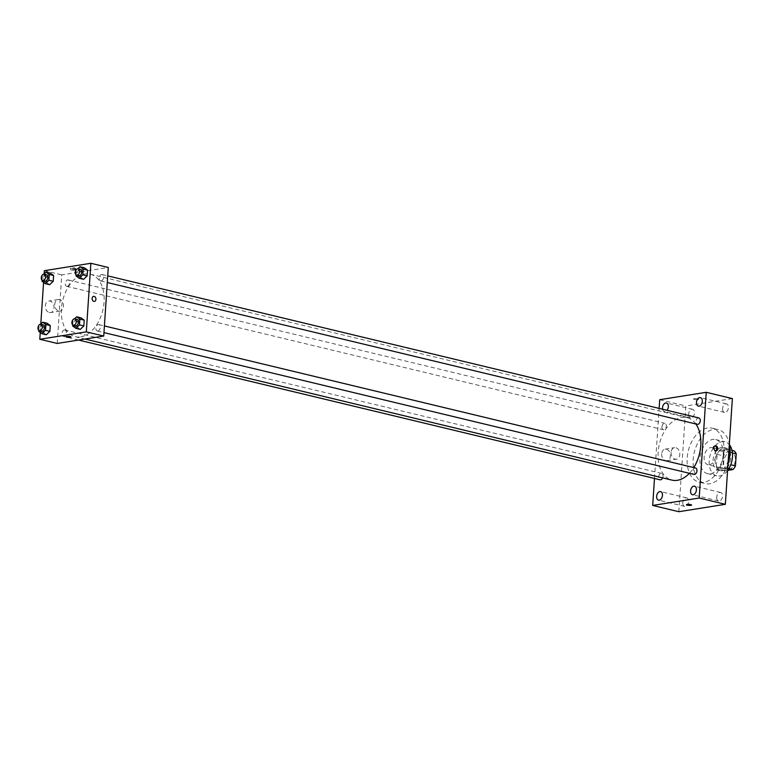 <?xml version="1.0" encoding="UTF-8"?>
<svg xmlns="http://www.w3.org/2000/svg" width="775" height="775" viewBox="0 0 775 775"><rect width="100%" height="100%" fill="white"/><g stroke="black" fill="none" stroke-linecap="round" stroke-linejoin="round"><path stroke-width="0.58" stroke-dasharray="3.88 2.91" d="M709.387 464.767A8.767 5.628 -76.5 0 0 715.645 456.397A8.767 5.628 -76.5 0 0 712.002 447.679A8.767 5.628 -76.5 0 0 704.485 454.886A8.767 5.628 -76.5 0 0 707.904 464.719A8.767 5.628 -76.5 0 0 709.387 464.767M728.984 469.476A8.767 5.628 -76.5 0 0 735.243 461.106A8.767 5.628 -76.5 0 0 731.6 452.387A8.767 5.628 -76.5 0 0 724.083 459.594A8.767 5.628 -76.5 0 0 727.502 469.427A8.767 5.628 -76.5 0 0 728.984 469.476M732.414 452.968L729.721 452.319A11.315 7.266 -76.5 0 0 727.715 449.403L719.558 450.701A11.315 7.266 -76.5 0 0 717.117 454.324L716.323 466.356L722.852 467.926L723.656 455.894A11.315 7.266 -76.5 0 1 726.088 452.271L734.245 450.972M727.725 470.386L724.857 470.842A11.315 7.266 -76.5 0 1 722.852 467.926M729.721 452.319L728.917 464.351L730.748 464.787M728.926 468.565L726.485 467.974L718.318 469.272L724.857 470.842M726.485 467.974A11.315 7.266 -76.5 0 0 728.917 464.351M716.323 466.356A11.315 7.266 -76.5 0 0 718.318 469.272M730.767 458.103A11.683 7.498 103.5 0 1 720.285 470.696A11.683 7.498 103.5 0 1 715.722 457.589A11.683 7.498 103.5 0 1 725.749 447.979A11.683 7.498 103.5 0 1 730.767 458.103M728.597 457.579A11.683 7.498 -76.5 0 0 723.569 447.456A11.683 7.498 -76.5 0 0 713.542 457.056A11.683 7.498 -76.5 0 0 718.115 470.173A11.683 7.498 -76.5 0 0 720.082 470.241A11.683 7.498 -76.5 0 0 728.597 457.579M717.117 454.324L723.656 455.894M727.715 449.403L731.997 450.43M719.558 450.701L726.088 452.271M727.58 470.58A17.525 11.257 103.5 0 1 716.749 475.86A17.525 11.257 103.5 0 1 709.9 456.184A17.525 11.257 103.5 0 1 724.935 441.769A17.525 11.257 103.5 0 1 729.575 444.986M723.211 454.741A17.525 11.257 103.5 0 1 707.488 473.632A17.525 11.257 103.5 0 1 700.639 453.956A17.525 11.257 103.5 0 1 715.683 439.551A17.525 11.257 103.5 0 1 723.211 454.741M728.025 463.905A27.755 17.815 103.5 0 1 705.105 483.571A27.755 17.815 103.5 0 1 694.264 452.426A27.755 17.815 103.5 0 1 718.067 429.602A27.755 17.815 103.5 0 1 729.362 443.833M724.005 452.222A27.755 17.815 -76.5 0 0 712.08 428.168A27.755 17.815 -76.5 0 0 688.268 450.982A27.755 17.815 -76.5 0 0 699.108 482.137A27.755 17.815 -76.5 0 0 703.797 482.302A27.755 17.815 -76.5 0 0 724.005 452.222M688.655 414.024A4.379 2.809 -76.5 0 0 690.535 417.822A4.379 2.809 -76.5 0 0 694.293 414.218A4.379 2.809 -76.5 0 0 692.588 409.297A4.379 2.809 -76.5 0 0 688.655 414.024M682.775 502.607A4.379 2.809 -76.5 0 0 684.654 506.404A4.379 2.809 -76.5 0 0 688.413 502.801A4.379 2.809 -76.5 0 0 686.698 497.879A4.379 2.809 -76.5 0 0 682.775 502.607M716.72 497.201A4.379 2.809 -76.5 0 0 718.609 500.999A4.379 2.809 -76.5 0 0 722.368 497.395A4.379 2.809 -76.5 0 0 720.653 492.483A4.379 2.809 -76.5 0 0 716.72 497.201M722.61 408.619A4.379 2.809 -76.5 0 0 724.489 412.416A4.379 2.809 -76.5 0 0 728.248 408.812A4.379 2.809 -76.5 0 0 726.543 403.901A4.379 2.809 -76.5 0 0 722.61 408.619M678.832 511.713L685.856 405.984L732.365 398.582M662.606 409.229A4.379 2.809 -76.5 0 0 664.408 411.535A4.379 2.809 -76.5 0 0 667.052 410.295M659.719 399.706L685.856 405.984M654.488 478.456L659.137 408.396M661.656 453.879A5.842 4.33 81 0 0 666.926 460.699A5.842 4.33 81 0 0 670.278 454.247A5.842 4.33 81 0 0 665.086 449.151A5.842 4.33 81 0 0 661.656 453.879M671.092 452.377A5.842 4.33 81 0 0 676.372 459.197A5.842 4.33 81 0 0 679.723 452.745A5.842 4.33 81 0 0 674.531 447.65A5.842 4.33 81 0 0 671.092 452.377M714.908 445.954A2.558 1.889 81 0 0 714.405 445.945A2.558 1.889 81 0 0 712.942 448.764A2.558 1.889 81 0 0 715.209 450.992A2.558 1.889 81 0 0 715.683 450.827M686.466 504.699L686.466 504.709A2.558 0.504 3.8 0 1 686.466 504.699A2.558 0.504 3.8 0 1 687.115 504.418A2.558 0.504 3.8 0 1 689.944 504.457A2.558 0.504 3.8 0 1 691.571 505.038L691.571 505.048M697.946 399.6A2.558 0.504 -176.2 0 0 698.595 399.319A2.558 0.504 -176.2 0 0 696.076 398.641A2.558 0.504 -176.2 0 0 693.489 398.98A2.558 0.504 -176.2 0 0 695.117 399.561A2.558 0.504 -176.2 0 0 697.946 399.6A2.558 0.504 -176.2 0 0 698.595 399.319A2.558 0.504 -176.2 0 0 696.076 398.641A2.558 0.504 -176.2 0 0 693.489 398.98A2.558 0.504 -176.2 0 0 695.117 399.561A2.558 0.504 -176.2 0 0 697.946 399.609M661.966 426.889A3.284 2.112 -76.5 0 0 663.381 429.728A3.284 2.112 -76.5 0 0 663.933 429.747A3.284 2.112 -76.5 0 0 666.277 426.608A3.284 2.112 -76.5 0 0 664.911 423.344A3.284 2.112 -76.5 0 0 661.966 426.889M695.543 468.013A3.284 2.112 -76.5 0 0 692.598 471.549A3.284 2.112 -76.5 0 0 694.012 474.397M698.866 417.948A3.284 2.112 -76.5 0 0 696.057 420.641A3.284 2.112 -76.5 0 0 697.335 424.332M662.615 477.875A3.284 2.112 -76.5 0 0 661.588 473.409A3.284 2.112 -76.5 0 0 661.036 473.389A3.284 2.112 -76.5 0 0 658.643 476.945A3.284 2.112 -76.5 0 0 660.058 479.793M689.411 473.293A32.133 20.634 -76.5 0 0 693.78 467.587M695.814 423.964A32.133 20.634 -76.5 0 0 686.97 417.628A32.133 20.634 -76.5 0 0 659.399 444.046A32.133 20.634 -76.5 0 0 671.954 480.113M80.658 336.892A32.133 20.634 -76.5 0 0 103.617 306.183A32.133 20.634 -76.5 0 0 90.258 274.214A32.133 20.634 -76.5 0 0 62.688 300.642A32.133 20.634 -76.5 0 0 75.243 336.708A32.133 20.634 -76.5 0 0 80.658 336.892M64.325 329.985A3.284 2.112 103.5 0 1 64.877 330.005A3.284 2.112 103.5 0 1 66.166 333.686A3.284 2.112 103.5 0 1 63.347 336.389A3.284 2.112 103.5 0 1 61.981 333.124A3.284 2.112 103.5 0 1 64.325 329.985M101.176 280.938A3.284 2.112 -76.5 0 0 103.521 277.799A3.284 2.112 -76.5 0 0 102.155 274.534A3.284 2.112 -76.5 0 0 99.336 277.237A3.284 2.112 -76.5 0 0 100.624 280.918A3.284 2.112 -76.5 0 0 101.176 280.938M97.853 331.002A3.284 2.112 -76.5 0 0 100.198 327.864A3.284 2.112 -76.5 0 0 98.832 324.599A3.284 2.112 -76.5 0 0 96.013 327.302A3.284 2.112 -76.5 0 0 97.301 330.983A3.284 2.112 -76.5 0 0 97.853 331.002M67.222 286.343A3.284 2.112 -76.5 0 0 69.566 283.204A3.284 2.112 -76.5 0 0 68.2 279.94A3.284 2.112 -76.5 0 0 65.391 282.642A3.284 2.112 -76.5 0 0 66.669 286.324A3.284 2.112 -76.5 0 0 67.222 286.343M57.214 343.451L61.767 274.873L108.287 267.472M46.81 276.597L50.394 273.168L46.81 276.597L46.432 282.371L46.81 276.597L42.46 275.551L43.933 274.147M49.629 284.716L46.432 282.371L49.629 284.716M77.442 321.257L81.026 317.837L77.442 321.257L77.064 327.031L77.442 321.257L73.082 320.211L74.555 318.806M80.261 329.385L77.064 327.031L80.261 329.385M40.242 332.485L40.804 324.008M43.574 282.42L44.136 273.953M80.765 271.192L84.349 267.772L80.765 271.192L80.387 276.966L80.765 271.192L76.415 270.146L77.888 268.741M83.584 279.32L80.387 276.966L83.584 279.32M43.487 326.662L47.072 323.233L43.487 326.662L43.109 332.436L43.487 326.662L39.137 325.616L40.6 324.212M46.306 334.781L43.109 332.436L46.306 334.781M44.349 270.688L61.767 274.873M49.319 312.519A5.842 4.33 81 0 0 50.617 312.577A5.842 4.33 81 0 0 53.969 306.125A5.842 4.33 81 0 0 48.777 301.039A5.842 4.33 81 0 0 45.328 306.619A5.842 4.33 81 0 0 49.319 312.519M74.952 268.751A2.558 0.504 -176.2 0 0 75.601 268.46A2.558 0.504 -176.2 0 0 73.082 267.792A2.558 0.504 -176.2 0 0 70.496 268.121A2.558 0.504 -176.2 0 0 72.123 268.702A2.558 0.504 -176.2 0 0 74.952 268.751M65.943 336.699L65.943 336.708A2.558 0.504 3.8 0 1 65.943 336.699A2.558 0.504 3.8 0 1 66.592 336.418A2.558 0.504 3.8 0 1 69.421 336.457A2.558 0.504 3.8 0 1 71.048 337.038A2.558 0.504 3.8 0 1 71.048 337.048L71.048 337.048M74.865 270.194A2.558 0.504 -176.2 0 0 75.504 269.903A2.558 0.504 -176.2 0 0 72.986 269.225A2.558 0.504 -176.2 0 0 70.409 269.564A2.558 0.504 -176.2 0 0 72.036 270.146A2.558 0.504 -176.2 0 0 74.865 270.194M58.755 311.017A5.842 4.33 81 0 0 60.053 311.075A5.842 4.33 81 0 0 63.414 304.623A5.842 4.33 81 0 0 58.222 299.537A5.842 4.33 81 0 0 54.773 305.118A5.842 4.33 81 0 0 58.755 311.017M94.434 301.407L94.424 301.407A2.558 1.889 -99 0 1 93.862 301.388A2.558 1.889 -99 0 1 92.118 298.801A2.558 1.889 -99 0 1 93.63 296.36L93.63 296.36M38.818 330.344L39.137 325.616M43.1 324.773A3.284 2.112 -76.5 0 0 40.281 327.467A3.284 2.112 -76.5 0 0 41.569 331.157M38.75 331.39L43.109 332.436M42.141 280.279L42.46 275.551M46.422 274.708A3.284 2.112 -76.5 0 0 43.613 277.402A3.284 2.112 -76.5 0 0 44.892 281.093M42.073 281.325L46.432 282.371M72.773 324.948L73.082 320.211M77.054 319.368A3.284 2.112 -76.5 0 0 74.235 322.071A3.284 2.112 -76.5 0 0 75.524 325.752M72.705 325.984L77.064 327.031M76.095 274.883L76.415 270.146M80.377 269.303A3.284 2.112 -76.5 0 0 77.558 272.006A3.284 2.112 -76.5 0 0 78.847 275.687M76.028 275.919L80.387 276.966M731.6 452.387L712.002 447.679M727.502 469.427L707.904 464.719M718.115 470.173L720.285 470.696M723.569 447.456L725.749 447.979M707.488 473.632L716.749 475.86M715.683 439.551L724.935 441.769M699.108 482.137L705.105 483.571M712.08 428.168L718.067 429.602M692.588 409.297L666.452 403.019M690.535 417.822L664.408 411.535M686.698 497.879L660.571 491.602M684.654 506.404L658.518 500.127M720.653 492.483L694.526 486.196M718.609 500.999L692.472 494.721M726.543 403.901L700.406 397.614M724.489 412.416L698.362 406.139M666.926 460.699L676.372 459.197M665.086 449.151L674.531 447.65M715.209 450.992L716.187 450.837M714.405 445.945L715.383 445.79M75.243 336.708L84.95 339.043M90.258 274.214L686.97 417.628M661.588 473.409L64.877 330.005M78.595 340.051L63.347 336.389M100.624 280.918L107.289 282.526M102.155 274.534L107.725 275.871M97.301 330.983L103.957 332.591M98.832 324.599L104.402 325.936M66.669 286.324L663.381 429.728M68.2 279.94L664.911 423.344M75.504 269.903L75.601 268.46M70.409 269.564L70.496 268.121M58.222 299.537L48.777 301.039M60.053 311.075L50.617 312.577"/><path stroke-width="1.16" d="M732.414 452.968L736.25 453.888A11.315 7.266 -76.5 0 0 734.245 450.972L731.997 450.43M736.25 453.888L735.456 465.92A11.315 7.266 -76.5 0 1 733.014 469.543L727.725 470.386M730.748 464.787L735.456 465.92M728.926 468.565L733.014 469.543M729.575 444.986A17.525 11.257 103.5 0 1 732.472 456.969A17.525 11.257 103.5 0 1 727.58 470.58M729.362 443.833A27.755 17.815 103.5 0 1 729.992 453.666A27.755 17.815 103.5 0 1 728.025 463.905M659.137 408.396L659.719 399.706L706.228 392.305L732.365 398.582L725.342 504.312L678.832 511.713L652.695 505.436L654.488 478.456M667.052 410.295A4.379 2.809 -76.5 0 0 668.331 405.916A4.379 2.809 -76.5 0 0 666.452 403.019A4.379 2.809 -76.5 0 0 662.518 407.737A4.379 2.809 -76.5 0 0 662.606 409.229M656.638 496.329A4.379 2.809 -76.5 0 0 658.518 500.127A4.379 2.809 -76.5 0 0 662.276 496.523A4.379 2.809 -76.5 0 0 660.571 491.602A4.379 2.809 -76.5 0 0 656.638 496.329M690.593 490.924A4.379 2.809 -76.5 0 0 692.472 494.721A4.379 2.809 -76.5 0 0 696.231 491.118A4.379 2.809 -76.5 0 0 694.526 486.196A4.379 2.809 -76.5 0 0 690.593 490.924M696.473 402.341A4.379 2.809 -76.5 0 0 698.362 406.139A4.379 2.809 -76.5 0 0 702.121 402.535A4.379 2.809 -76.5 0 0 700.406 397.614A4.379 2.809 -76.5 0 0 696.473 402.341M706.228 392.305L699.205 498.034L725.342 504.312M715.955 445.809A2.558 1.889 81 0 0 715.383 445.79A2.558 1.889 81 0 0 713.92 448.609A2.558 1.889 81 0 0 716.187 450.837A2.558 1.889 81 0 0 717.698 448.396A2.558 1.889 81 0 0 715.955 445.809M715.683 450.827A2.558 1.889 81 0 0 716.681 448.212A2.558 1.889 81 0 0 714.976 445.964A2.558 1.889 81 0 0 714.908 445.954M699.205 498.034L652.695 505.436M687.115 504.418A2.558 0.504 3.8 0 1 689.944 504.467A2.558 0.504 3.8 0 1 691.571 505.048A2.558 0.504 3.8 0 1 688.985 505.377A2.558 0.504 3.8 0 1 686.466 504.709A2.558 0.504 3.8 0 1 687.115 504.418M691.571 505.038A2.558 0.504 3.8 0 1 688.985 505.377A2.558 0.504 3.8 0 1 686.466 504.709M103.957 332.591L694.012 474.397A3.284 2.112 -76.5 0 0 694.565 474.416A3.284 2.112 -76.5 0 0 696.909 471.278A3.284 2.112 -76.5 0 0 695.543 468.013L104.402 325.936M107.289 282.526L697.335 424.332A3.284 2.112 -76.5 0 0 697.887 424.351A3.284 2.112 -76.5 0 0 700.232 421.213A3.284 2.112 -76.5 0 0 698.866 417.948L107.725 275.871M78.595 340.051L660.058 479.793A3.284 2.112 -76.5 0 0 662.615 477.875M84.95 339.043L671.954 480.113A32.133 20.634 -76.5 0 0 677.379 480.306A32.133 20.634 -76.5 0 0 689.411 473.293M693.78 467.587A32.133 20.634 -76.5 0 0 695.814 423.964M44.136 273.953L44.349 270.688L90.859 263.287L108.287 267.472L103.734 336.05L57.214 343.451L39.796 339.266L40.242 332.485M90.859 263.287L86.306 331.865L103.734 336.05M93.862 301.388A2.558 1.889 -99 0 1 92.118 298.801A2.558 1.889 -99 0 1 93.63 296.36A2.558 1.889 -99 0 1 95.897 298.588A2.558 1.889 -99 0 1 94.434 301.407A2.558 1.889 -99 0 1 93.862 301.388M50.394 273.168L53.601 275.512L53.213 281.296L49.629 284.716L53.213 281.296L53.601 275.512L50.394 273.168L46.045 272.122L49.242 274.466L48.854 280.24L45.279 283.669L42.073 281.325L42.141 280.279M81.026 317.837L84.223 320.182L83.845 325.955L80.261 329.385L83.845 325.955L84.223 320.182L81.026 317.837L76.667 316.781L79.873 319.135L79.486 324.909L75.902 328.338L72.705 325.984L72.773 324.948M40.804 324.008L43.574 282.42M86.306 331.865L39.796 339.266M84.349 267.772L87.556 270.117L87.168 275.89L83.584 279.32L87.168 275.89L87.556 270.117L84.349 267.772L79.999 266.726L83.196 269.07L82.809 274.844L79.224 278.273L76.028 275.919L76.095 274.883M47.072 323.233L50.268 325.577L49.891 331.351L46.306 334.781L49.891 331.351L50.268 325.577L47.072 323.233L42.712 322.187L45.919 324.531L45.531 330.305L41.947 333.734L38.75 331.39L38.818 330.344M66.592 336.418A2.558 0.504 3.8 0 1 69.421 336.466A2.558 0.504 3.8 0 1 71.048 337.048A2.558 0.504 3.8 0 1 68.462 337.377A2.558 0.504 3.8 0 1 65.943 336.708A2.558 0.504 3.8 0 1 66.592 336.418M71.048 337.048A2.558 0.504 3.8 0 1 68.462 337.377A2.558 0.504 3.8 0 1 65.943 336.708M93.63 296.36A2.558 1.889 -99 0 1 95.897 298.588A2.558 1.889 -99 0 1 94.424 301.407M40.6 324.212L42.712 322.187M39.389 330.634L41.569 331.157A3.284 2.112 -76.5 0 0 42.121 331.177A3.284 2.112 -76.5 0 0 44.466 328.038A3.284 2.112 -76.5 0 0 43.1 324.773L40.92 324.241A3.284 2.112 -76.5 0 0 38.101 326.943A3.284 2.112 -76.5 0 0 39.389 330.634A3.284 2.112 -76.5 0 0 39.942 330.654A3.284 2.112 -76.5 0 0 42.286 327.515A3.284 2.112 -76.5 0 0 40.92 324.241M45.919 324.531L50.268 325.577M45.531 330.305L49.891 331.351M41.947 333.734L46.306 334.781M43.933 274.147L46.045 272.122M42.712 280.569L44.892 281.093A3.284 2.112 -76.5 0 0 45.444 281.112A3.284 2.112 -76.5 0 0 47.788 277.973A3.284 2.112 -76.5 0 0 46.422 274.708L44.252 274.185A3.284 2.112 -76.5 0 0 41.433 276.878A3.284 2.112 -76.5 0 0 42.712 280.569A3.284 2.112 -76.5 0 0 43.264 280.589A3.284 2.112 -76.5 0 0 45.609 277.45A3.284 2.112 -76.5 0 0 44.252 274.185M49.242 274.466L53.601 275.512M48.854 280.24L53.213 281.296M45.279 283.669L49.629 284.716M74.555 318.806L76.667 316.781M73.344 325.229L75.524 325.752A3.284 2.112 -76.5 0 0 76.076 325.771A3.284 2.112 -76.5 0 0 78.42 322.632A3.284 2.112 -76.5 0 0 77.054 319.368L74.875 318.845A3.284 2.112 -76.5 0 0 72.056 321.548A3.284 2.112 -76.5 0 0 73.344 325.229A3.284 2.112 -76.5 0 0 73.896 325.248A3.284 2.112 -76.5 0 0 76.241 322.109A3.284 2.112 -76.5 0 0 74.875 318.845M79.873 319.135L84.223 320.182M79.486 324.909L83.845 325.955M75.902 328.338L80.261 329.385M77.888 268.741L79.999 266.726M76.667 275.164L78.847 275.687A3.284 2.112 -76.5 0 0 79.399 275.706A3.284 2.112 -76.5 0 0 81.743 272.567A3.284 2.112 -76.5 0 0 80.377 269.303L78.198 268.78A3.284 2.112 -76.5 0 0 75.388 271.483A3.284 2.112 -76.5 0 0 76.667 275.164A3.284 2.112 -76.5 0 0 77.219 275.183A3.284 2.112 -76.5 0 0 79.563 272.044A3.284 2.112 -76.5 0 0 78.198 268.78M83.196 269.07L87.556 270.117M82.809 274.844L87.168 275.89M79.224 278.273L83.584 279.32"/></g></svg>
